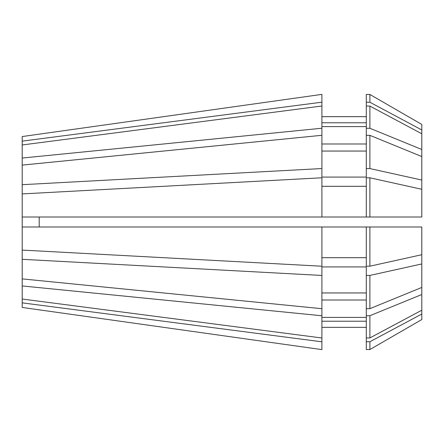 <?xml version="1.0" encoding="UTF-8"?>
<svg xmlns="http://www.w3.org/2000/svg" width="444" height="444" viewBox="0 0 444 444"><rect width="100%" height="100%" fill="white"/><g stroke="black" fill="none" stroke-linecap="round" stroke-linejoin="round"><path stroke-width="0.67" d="M22.2 302.858L321.9 341.813L321.9 349.617L22.2 307.448L22.2 184.687L321.9 168.548L321.9 128.227L22.2 158.047L22.2 136.552L321.9 94.383L22.2 136.552M22.2 184.687L22.2 165.107L321.9 135.292M22.2 158.047L22.2 165.107M369.891 217.005L369.891 177.805L421.8 189.283L421.8 217.005L22.2 217.005L39.189 217.005L39.189 226.995L22.2 226.995L321.9 226.995L321.9 266.222L22.2 250.083M22.2 259.313L321.9 275.452L321.9 266.922L366.3 266.922L366.3 275.424L369.891 275.424L421.8 263.947L421.8 226.995L321.9 226.995M321.9 275.452L321.9 308.708L22.2 278.893M22.2 193.917L321.9 177.778L321.9 217.005M22.2 144.966L321.9 106.005L321.9 128.227M421.8 263.947L421.8 287.446L369.891 308.663L369.891 275.424M421.8 314.036L421.8 319.552L369.891 349.55L369.891 341.752L421.8 314.036L421.8 294.511L369.891 315.723L366.3 315.723L366.3 275.424M369.891 106.066L421.8 133.783L421.8 149.489L369.891 128.277L369.891 106.066L366.3 106.066L366.3 94.45L369.891 94.45L421.8 124.448L369.891 94.45L369.891 102.248L421.8 129.964L421.8 124.448M369.891 308.663L366.3 308.663M366.3 217.005L366.3 177.805L369.891 177.805M421.8 319.552L369.891 349.55L366.3 349.55L366.3 341.752L369.891 341.752M369.891 128.277L366.3 128.277L366.3 106.066M366.3 315.723L366.3 341.752M366.3 128.277L366.3 135.337L369.891 135.337L421.8 156.554L421.8 149.489M366.3 292.951L321.9 292.951M321.9 186.308L366.3 186.308M321.9 321.223L366.3 321.223M366.3 327.333L321.9 327.333M321.9 126.596L366.3 126.596M366.3 143.989L321.9 143.989M321.9 341.813L321.9 315.773L22.2 285.953M22.2 299.034L321.9 337.995M22.2 141.142L321.9 102.187L321.9 94.383M321.9 349.617L22.2 307.448M321.9 168.548L321.9 177.078L366.3 177.078L366.3 168.576L369.891 168.576L421.8 180.053L421.8 156.554M421.8 180.053L421.8 189.283M421.8 287.446L421.8 294.511M421.8 129.964L421.8 133.783M366.3 226.995L366.3 266.195L369.891 266.195L369.891 226.995M369.891 266.195L421.8 254.717M369.891 168.576L369.891 135.337M366.3 337.934L369.891 337.934L369.891 315.723M369.891 337.934L421.8 310.217M366.3 168.576L366.3 135.337M366.3 102.248L369.891 102.248M321.9 257.692L366.3 257.692M321.9 151.049L366.3 151.049M321.9 317.405L366.3 317.405M366.3 300.011L321.9 300.011M321.9 122.777L366.3 122.777M366.3 116.667L321.9 116.667M321.9 308.708L321.9 315.773M321.9 102.187L321.9 106.005"/></g></svg>

